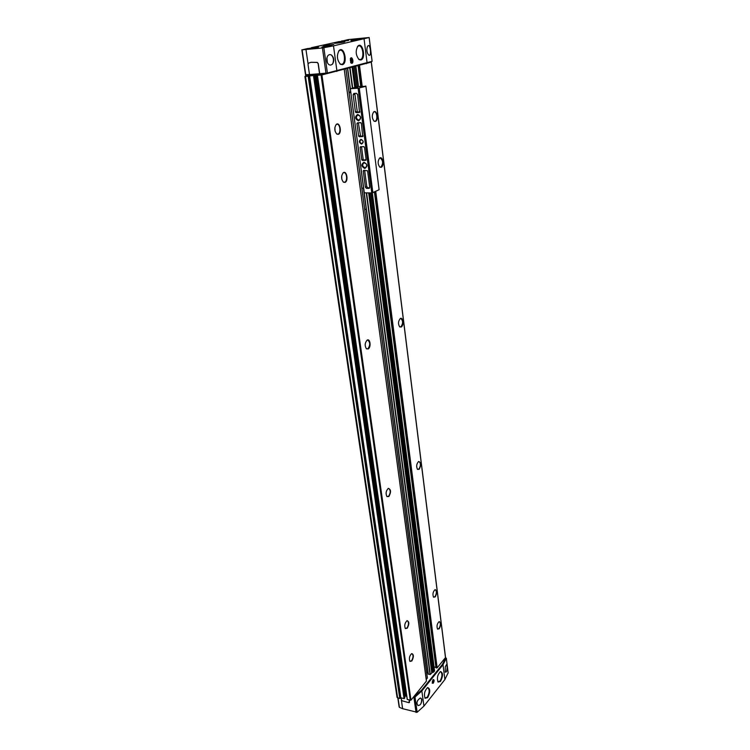 <?xml version="1.0" encoding="UTF-8"?>
<svg xmlns="http://www.w3.org/2000/svg" width="750" height="750" viewBox="0 0 750 750"><rect width="100%" height="100%" fill="white"/><g stroke="black" fill="none" stroke-linecap="round" stroke-linejoin="round"><path stroke-width="1.12" d="M399.281 706.631L399.413 707.353L402.638 708.694L417.15 712.275L423.938 706.116L444.881 679.566L448.125 672.834M339.291 41.653L348.103 40.519L342.272 40.894L341.606 41.484M307.903 48.469L302.1 49.847L322.416 47.981L333.488 45.853L369.141 37.528L348.197 39.581L341.569 41.231M342.309 41.409L348.225 40.491M339.131 41.597L311.306 47.709L311.25 48.291M308.766 48.562L317.794 47.306L311.203 47.991M311.972 48.216L318.047 47.241M336.656 43.181L344.869 41.822L336.656 43.181M325.472 45.694L333.853 44.297L325.472 45.694M319.566 73.763L318.113 63.609L317.203 62.437L310.959 62.306L308.55 63.178L308.016 64.472L309.497 74.569L327.403 73.031L372.094 61.322M367.575 46.219C366.347 49.622 366.722 52.575 368.691 55.087L369.534 55.331C371.428 54.984 370.266 45.028 368.428 45.488L367.575 46.219M444.881 679.566L443.006 664.716L446.325 658.312L445.463 657.675M445.294 666.712L446.503 664.669C447.338 666.019 447.347 668.297 446.531 671.512L445.266 672.122L445.294 666.712M416.044 712.453L413.897 697.219L415.012 697.05L421.856 690.947L443.006 664.716M420.9 703.744L419.925 704.991L418.003 705.591C416.147 703.05 416.859 700.556 420.131 698.119L420.197 698.091C422.109 698.306 422.353 700.191 420.9 703.744C421.903 700.828 421.828 698.934 420.666 698.072L420.197 698.091M332.522 64.162C334.537 60.534 334.106 57.431 331.238 54.872L329.981 54.628C325.275 54.731 326.072 65.747 330.844 65.034L332.522 64.162C334.088 60.591 333.666 57.487 331.238 54.872M306.441 75.131L309.422 75.234L305.531 76.463L321.422 74.541L317.381 75.319L407.222 699.441L410.963 700.172L413.962 696.469L421.613 690.159L442.331 664.491L445.65 658.097L445.444 657.272M374.447 191.972L435.975 667.753L437.147 667.856L445.416 657.647M372.347 192.863L434.062 666.909L435.919 667.378M369.684 192.984L432.553 672.3L433.678 672.131L434.475 670.856M432.553 672.3L430.284 674.475L428.156 674.091L363.488 188.147M426.619 672.216L427.95 672.553M426.234 679.462L427.35 677.934M426.422 681.094L344.259 69.534L426.422 681.094L413.962 696.469M371.381 62.091L321.928 74.925L410.963 700.172M315.131 75.028L405.038 696.056L406.678 695.672M309.591 75.956L400.837 697.753L404.053 698.634L404.822 697.781M400.837 697.753L399.788 698.531L397.05 697.406L304.894 76.453M317.381 75.319L321.928 74.925M306.666 75.159L326.269 73.791M345.028 182.4L343.425 182.166C341.109 179.081 341.034 175.95 343.181 172.781C346.631 169.884 348.759 181.05 345.028 182.4M368.278 348.919L366.45 348.834C364.603 345.769 364.819 342.872 367.116 340.144C370.172 338.091 371.344 347.119 368.278 348.919M388.875 496.519L386.962 496.622C385.5 493.575 385.941 490.837 388.275 488.419C391.069 489.347 391.266 492.047 388.875 496.519M407.259 628.228L405.338 628.566C404.194 625.528 404.775 622.903 407.081 620.681C409.322 621.562 409.387 624.084 407.259 628.228M411.834 660.994L409.913 661.397C408.853 658.359 409.462 655.753 411.741 653.578C413.869 654.45 413.897 656.916 411.834 660.994M338.325 134.325L336.797 134.072C334.35 130.969 334.181 127.753 336.272 124.434C339.806 121.284 342.253 133.144 338.325 134.325M401.278 326.981L399.722 326.925C397.959 324.009 398.137 321.216 400.275 318.553C403.05 316.669 404.072 325.35 401.278 326.981M381.188 167.334L379.847 167.156C377.672 164.203 377.597 161.184 379.613 158.109C382.734 155.522 384.534 166.144 381.188 167.334M439.237 628.744L437.559 629.109C436.5 626.231 437.034 623.728 439.153 621.6C441.122 622.481 441.15 624.853 439.237 628.744M375.413 121.425L374.147 121.228C371.859 118.247 371.7 115.153 373.669 111.947C376.875 109.144 378.928 120.394 375.413 121.425M419.175 469.275L417.525 469.387C416.109 466.491 416.484 463.856 418.641 461.484C421.2 462.45 421.378 465.047 419.175 469.275M435.234 596.897L433.547 597.206C432.431 594.328 432.928 591.806 435.066 589.631C437.147 590.531 437.203 592.95 435.234 596.897M305.738 74.653L309.488 74.541M311.081 62.269L317.344 62.4L318.244 63.572L319.697 73.734M351.863 63.366L350.794 62.841L350.409 58.528C352.069 55.416 354.253 62.709 351.863 63.366M360.863 59.972L359.156 59.644C355.688 55.387 355.284 50.841 357.947 46.003C362.691 41.4 366.281 58.819 360.863 59.972M342.356 64.697L340.481 64.322C336.891 59.981 336.459 55.35 339.197 50.428C344.175 45.544 348.094 63.459 342.356 64.697M413.681 696.806L414.825 696.638L421.669 690.553L442.378 664.875L445.669 658.228M409.472 702.478L409.341 700.078M400.922 697.772L401.925 700.753L409.031 702.712L409.228 700.05M433.331 683.184L432.262 683.212L433.134 679.538C434.334 679.622 434.4 680.831 433.331 683.184M427.678 697.631L425.091 698.288C423.75 694.106 424.622 690.525 427.697 687.562C430.397 688.734 430.397 692.091 427.678 697.631M440.512 681.431L438.084 682.059C436.744 677.981 437.559 674.475 440.531 671.541C443.147 672.712 443.137 676.013 440.512 681.431M336.112 124.575L337.013 124.228C340.2 123.834 341.119 133.303 337.987 134.119L336.637 133.95M434.916 589.706L435.309 589.688C436.809 591.262 436.697 593.606 434.962 596.709L433.444 597.084M418.491 461.569L418.997 461.503C420.881 463.303 420.844 465.834 418.894 469.088L417.403 469.275M373.519 112.078L374.25 111.806C377.128 111.413 377.934 120.506 375.094 121.237L373.997 121.116M438.994 621.675L439.359 621.666C440.784 623.184 440.653 625.481 438.975 628.547L437.456 628.987M379.462 158.231L380.175 157.997C383.137 160.453 383.372 163.509 380.878 167.147L379.697 167.044M400.116 318.656L400.744 318.516C403.106 320.597 403.191 323.363 400.978 326.794L399.591 326.812M411.581 653.653L412.013 653.644C413.503 655.219 413.353 657.6 411.553 660.788L409.809 661.266M406.922 620.756L407.381 620.747C408.975 622.369 408.834 624.797 406.978 628.022L405.225 628.434M388.116 488.503L388.725 488.428C390.731 490.294 390.684 492.919 388.584 496.312L386.841 496.5M366.956 340.256L367.716 340.087C370.284 342.253 370.369 345.131 367.969 348.722L366.319 348.712M343.031 172.912L343.903 172.603C346.941 172.303 347.681 181.228 344.709 182.203L343.266 182.044M445.978 672.197L445.209 672.047M341.944 42.487L337.247 43.125M338.7 51.009L340.162 50.241C344.681 49.491 346.275 63.516 341.784 64.294L340.162 64.078M338.916 50.728L340.162 50.241M440.128 671.747L440.709 671.728C442.528 673.734 442.322 676.847 440.072 681.056L437.887 681.797M427.284 687.778L427.913 687.75C429.769 689.794 429.544 692.953 427.228 697.247L424.903 698.025M357.469 46.547L358.8 45.863C363.094 45.141 364.584 58.856 360.309 59.578L358.837 59.409M357.666 46.294L358.697 45.872M352.041 62.184L351.384 62.878L350.625 62.588M350.287 58.809L351.759 58.959M351.562 62.597C349.875 60.544 349.95 59.362 351.806 59.025L352.078 62.119L351.562 62.597M351.497 62.072L352.041 61.191L351.112 59.175L350.756 61.509L351.497 62.072M350.709 59.841L351.844 59.737M350.728 61.303L352.041 61.191M432.853 682.875L432.178 682.95M432.938 679.725L433.5 680.128M433.106 682.65L432.928 682.828C431.991 681.647 432.197 680.775 433.547 680.203L433.106 682.65M433.059 682.331L433.331 680.438L432.441 681.553L433.059 682.331L432.525 682.191M432.609 681.112L433.453 681.328M358.097 88.191L365.906 86.306L358.012 86.522L350.447 88.725L358.097 88.191L371.756 192.966L364.2 192.816L350.363 88.931L364.331 193.031M363.816 170.334L367.584 170.803L369.731 187.209L369.216 188.306L366.534 188.4L365.4 187.266L363.234 170.906L363.816 170.334M364.8 168.469C367.847 166.312 367.575 164.241 363.984 162.253C360.947 164.409 361.228 166.481 364.8 168.469M358.528 120.853C361.613 118.537 361.331 116.391 357.684 114.422C354.609 116.747 354.9 118.884 358.528 120.853M361.594 144.084C363.9 142.397 363.694 140.812 360.966 139.312C358.659 141.009 358.866 142.594 361.594 144.084M356.419 93.3L353.812 93.497L353.147 94.763L355.434 112.031L356.119 112.594L359.541 112.406L357.591 94.472L356.419 93.3M364.491 147.206L363.788 146.653L360.403 146.775L360.113 147.366L361.772 159.891L362.484 160.434L365.859 160.341L366.141 159.769L364.491 147.206M357.534 122.822L360.656 122.644L361.35 123.206L362.728 136.575L359.334 136.716L358.631 136.163L356.944 123.422L357.534 122.822M350.747 91.819L349.041 92.222M349.097 92.681L350.85 92.559M363.572 188.147L361.875 188.166M359.278 88.256L372.834 192.544L371.756 192.966M372.834 192.544L379.106 189.731L365.906 86.306M372.544 192.825L379.106 189.731M364.744 209.653L366.375 208.894M357.787 87.159L355.078 87.684L357.787 87.159M358.912 88.059L365.803 86.044M361.762 143.55L362.184 143.466C363.637 141.506 363.197 140.278 360.853 139.763C359.409 141.375 359.709 142.641 361.762 143.55M358.781 120.066L359.25 119.981C361.238 117.478 360.712 115.838 357.666 115.059C355.688 117.178 356.062 118.847 358.781 120.066M365.053 167.691L365.663 167.559C367.444 165 366.834 163.444 363.806 162.891C362.025 164.944 362.447 166.547 365.053 167.691M364.659 170.569L366.788 186.656L367.913 187.8L369.675 187.781M354.806 93.412L357.338 112.134M359.85 111.712L356.784 112.312M361.556 147.009L363.178 159.338L363.788 159.909M366.112 159.553L362.803 160.303M363.009 135.834L359.812 136.509M358.397 123.038L360.591 136.228M425.363 698.241L424.828 697.903M341.475 64.341L339.9 63.844M438.328 681.994L437.831 681.684M360.019 59.625L358.603 59.194M330.188 44.794L326.737 45.263L330.188 44.794M329.438 44.972L327.347 45.253M330.478 44.822L326.072 45.328L330.478 44.822M342.272 40.894L341.663 40.95M339.113 41.597L338.503 41.653M311.925 47.653L311.306 47.709M353.034 40.453C360.094 39.544 361.837 39.15 358.284 39.272C351.262 40.181 349.519 40.575 353.034 40.453M331.828 45.741L324.019 46.997C331.331 46.05 333.216 45.619 329.681 45.712C322.406 46.659 320.512 47.081 324.009 46.997L321.909 47.1M364.069 38.925L367.106 63M369.141 37.528L372.103 61.369M448.153 673.088L446.325 658.312M423.938 706.116L421.856 690.947M417.15 712.275L415.012 697.05M323.85 47.775L327.403 73.031M333.488 45.853L336.919 70.894M305.812 75.412L305.916 76.153M305.531 76.463L397.622 697.931M308.147 76.256L399.788 698.531M308.494 76.209L400.05 698.456M309.253 76.013L400.575 697.819M313.491 75.656L404.053 698.634M313.828 75.6L404.316 698.559M314.587 75.403L404.841 697.922M314.794 75.075L404.775 696.131M316.247 74.934L405.956 696.309M316.584 74.887L406.219 696.244M317.681 74.597L317.766 75.216M318.019 74.55L318.103 75.131M317.447 75.338L407.316 699.525M321.075 75.056L410.306 700.35M345.909 69.103L427.369 678.066M347.578 68.662L350.663 91.828M347.709 68.634L350.391 88.819M364.256 192.947L428.325 674.222M349.753 68.091L352.416 88.153M366.291 193.012L430.041 674.55M350.062 68.016L352.716 88.069M366.6 193.012L430.284 674.475M352.153 67.462L354.788 87.459M368.663 192.994L431.756 672.666M353.184 67.191L355.809 87.169M354.394 66.881L357 86.822M370.875 192.975L433.519 672.206M354.6 66.825L357.197 86.756M371.081 192.966L433.678 672.131M355.781 66.516L358.378 86.494M372.234 192.881L434.513 671.109M355.894 66.478L358.5 86.494M358.134 65.897L360.778 86.325M358.2 65.878L360.853 86.325M374.513 191.944L436.069 667.837M358.884 65.7L361.537 86.278M375.15 191.662L436.641 667.987M359.522 65.531L362.184 86.231M375.741 191.4L437.147 667.856M371.259 62.147L445.481 657.562M366.319 63.206L366.384 63.731M336.75 70.941L336.825 71.484M327.234 73.059L327.319 73.622M325.809 73.247L325.894 73.819M310.491 74.494L310.566 75.038M306.637 74.728L306.722 75.272M322.416 47.981L325.978 73.228M305.963 49.538L308.062 63.806M302.1 49.847L305.784 74.766M399.413 707.353L398.044 698.044M402.638 708.694L401.4 700.275M334.884 127.416L335.1 131.25M365.269 343.716L365.166 345.028M341.719 175.753L341.812 179.259M326.925 57.769L327.347 62.606M326.775 58.388L327.094 62.025M332.691 44.644L331.088 44.784M325.875 45.488L324.291 45.788M333.412 44.475L331.359 44.897M326.1 45.309L323.55 45.816M343.688 42.178L335.484 43.284M344.419 42.009L334.734 43.312M331.35 45.891L322.397 47.109M359.953 39.431L351.422 40.575M369.469 188.128L368.897 188.372M367.913 187.8L366.534 188.4M366.788 186.656L365.4 187.266M364.256 170.484L363.234 170.906M354.609 94.331L353.147 94.763M356.878 111.562L355.434 112.031M359.766 112.228L359.259 112.397M361.228 146.944L360.113 147.366M363.178 159.338L361.772 159.891M366.084 160.125L365.55 160.341M362.953 136.387L362.428 136.575M360.056 135.656L358.631 136.163M358.172 123L356.944 123.422M305.541 75.394L305.663 76.219M314.634 75.384L404.869 697.847M317.344 75.338L407.222 699.441M344.278 69.525L426.441 681.028M345.947 69.094L427.397 678M347.522 68.681L350.606 91.828M363.431 188.147L428.156 674.091M355.856 66.497L358.453 86.494M372.309 192.872L434.55 670.978M358.097 65.906L360.741 86.334M374.409 191.991L435.975 667.753M371.344 62.109L445.538 657.413M306.384 74.737L306.459 75.244M369.169 37.509L372.131 61.341M301.828 49.837L305.522 74.737M399.159 707.006L397.828 697.987M448.163 672.966L446.334 658.2M318.516 47.109L308.672 48.459M348.722 40.35L339.262 41.634M360.459 39.281L350.878 40.556M350.363 88.931L364.2 192.816M363.919 146.634L363.45 146.812M360.853 122.625L360.141 122.878"/></g></svg>
